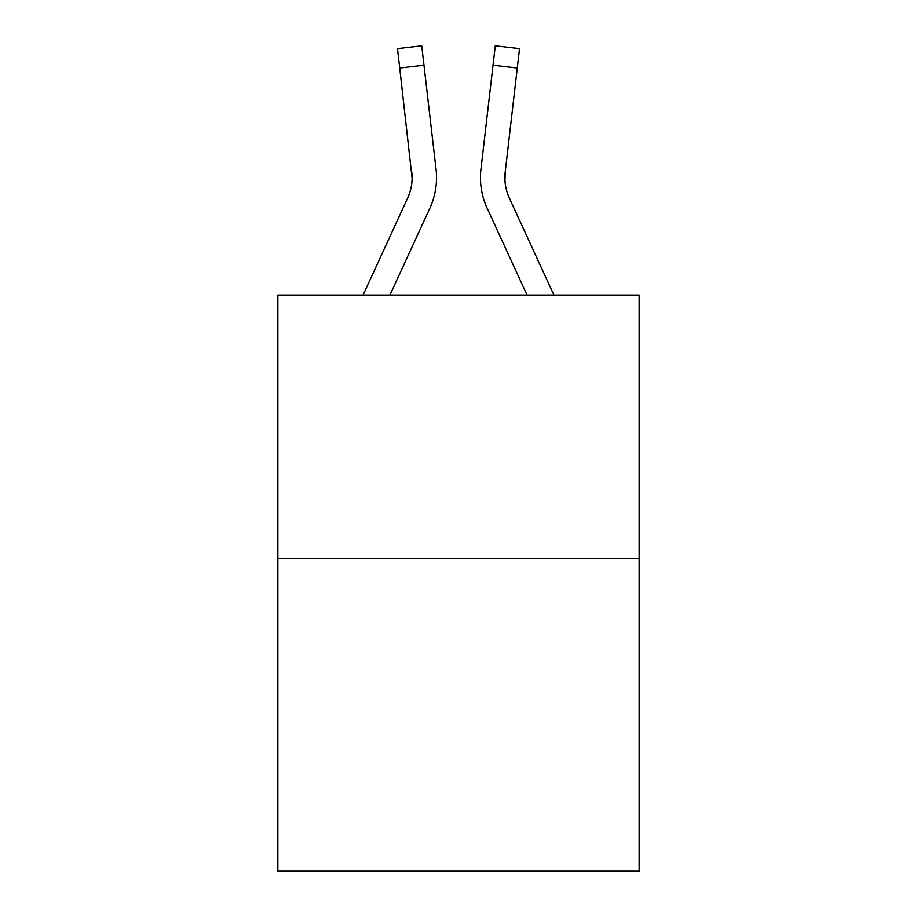 <?xml version="1.0" encoding="UTF-8"?>
<svg xmlns="http://www.w3.org/2000/svg" width="917" height="917" viewBox="0 0 917 917"><rect width="100%" height="100%" fill="white"/><g stroke="black" fill="none" stroke-linecap="round" stroke-linejoin="round"><path stroke-width="1.38" d="M639.149 558.682L639.149 295.045L277.851 295.045L277.851 871.15L639.149 871.15L639.149 558.682L277.851 558.682M389.943 295.045L429.832 208.262A73.234 73.234 0 0 0 436.045 169.232L423.975 65.245L399.72 68.064L397.474 48.67L421.717 45.85L397.474 48.67L421.717 45.85L423.975 65.245M435.701 166.298L436.045 169.232M527.057 295.045L487.168 208.262A73.234 73.234 0 0 1 480.955 169.232L495.283 45.85L519.526 48.67L517.28 68.064L493.025 65.245M480.474 178.379L480.6 181.99L480.474 178.379M553.925 295.045L509.348 198.061A48.819 48.819 0 0 1 505.21 172.041L504.969 180.546L505.21 172.041L504.969 180.546L505.21 172.041L504.969 180.546L505.21 172.041L504.969 180.546L505.21 172.041L504.969 180.546L505.21 172.041L504.969 180.546L505.21 172.041L504.969 180.546L505.21 172.041L504.969 180.546L505.21 172.041L504.969 180.546L505.21 172.041L504.969 180.546L505.21 172.041L504.969 180.546L505.21 172.041L504.969 180.546L505.21 172.041L504.969 180.546L505.21 172.041L504.969 180.546L505.21 172.041L504.969 180.546L505.21 172.041L504.969 180.546L505.21 172.041L504.969 180.546L505.21 172.041L504.969 180.546L505.21 172.041L504.969 180.546L505.21 172.041L504.969 180.546L505.21 172.041L504.969 180.546L505.21 172.041L504.969 180.546L505.21 172.041L504.969 180.546L505.21 172.041L504.969 180.546L505.21 172.041L504.969 180.546L505.21 172.041L504.969 180.546L505.21 172.041L517.28 68.064M363.075 295.045L407.652 198.061A48.819 48.819 0 0 0 412.111 178.265L399.72 68.064M407.652 198.061A48.819 48.819 0 0 0 412.111 178.265A48.819 48.819 0 0 1 407.652 198.061A48.819 48.819 0 0 0 412.111 178.265A48.819 48.819 0 0 1 407.652 198.061A48.819 48.819 0 0 0 412.111 178.265A48.819 48.819 0 0 1 407.652 198.061A48.819 48.819 0 0 0 412.111 178.265A48.819 48.819 0 0 1 407.652 198.061A48.819 48.819 0 0 0 412.111 178.265A48.819 48.819 0 0 1 407.652 198.061A48.819 48.819 0 0 0 412.111 178.265A48.819 48.819 0 0 1 407.652 198.061A48.819 48.819 0 0 0 412.111 178.265A48.819 48.819 0 0 1 407.652 198.061A48.819 48.819 0 0 0 412.111 178.265A48.819 48.819 0 0 1 407.652 198.061A48.819 48.819 0 0 0 412.111 178.265A48.819 48.819 0 0 1 407.652 198.061A48.819 48.819 0 0 0 412.111 178.265A48.819 48.819 0 0 1 407.652 198.061A48.819 48.819 0 0 0 412.111 178.265A48.819 48.819 0 0 1 407.652 198.061A48.819 48.819 0 0 0 412.111 178.265A48.819 48.819 0 0 1 407.652 198.061A48.819 48.819 0 0 0 412.111 178.265A48.819 48.819 0 0 1 407.652 198.061A48.819 48.819 0 0 0 412.111 178.265A48.819 48.819 0 0 1 407.652 198.061A48.819 48.819 0 0 0 412.111 178.265A48.819 48.819 0 0 1 407.652 198.061A48.819 48.819 0 0 0 412.111 178.265A48.819 48.819 0 0 1 407.652 198.061A48.819 48.819 0 0 0 412.111 178.265A48.819 48.819 0 0 1 407.652 198.061A48.819 48.819 0 0 0 412.111 178.265A48.819 48.819 0 0 1 407.652 198.061A48.819 48.819 0 0 0 412.111 178.265A48.819 48.819 0 0 1 407.652 198.061A48.819 48.819 0 0 0 412.111 178.265A48.819 48.819 0 0 1 407.652 198.061A48.819 48.819 0 0 0 412.111 178.265A48.819 48.819 0 0 1 407.652 198.061A48.819 48.819 0 0 0 412.111 178.265A48.819 48.819 0 0 1 407.652 198.061A48.819 48.819 0 0 0 412.111 178.265A48.819 48.819 0 0 1 407.652 198.061A48.819 48.819 0 0 0 412.111 178.265A48.819 48.819 0 0 1 407.652 198.061A48.819 48.819 0 0 0 412.111 178.265L411.79 172.041A48.819 48.819 0 0 1 407.652 198.061M509.348 198.061A48.819 48.819 0 0 1 504.889 178.253L504.889 178.253A48.819 48.819 0 0 0 509.348 198.061A48.819 48.819 0 0 1 504.889 178.253A48.819 48.819 0 0 0 509.348 198.061A48.819 48.819 0 0 1 504.889 178.253M480.955 169.232L481.299 166.298M397.474 48.67L421.717 45.85"/></g></svg>
